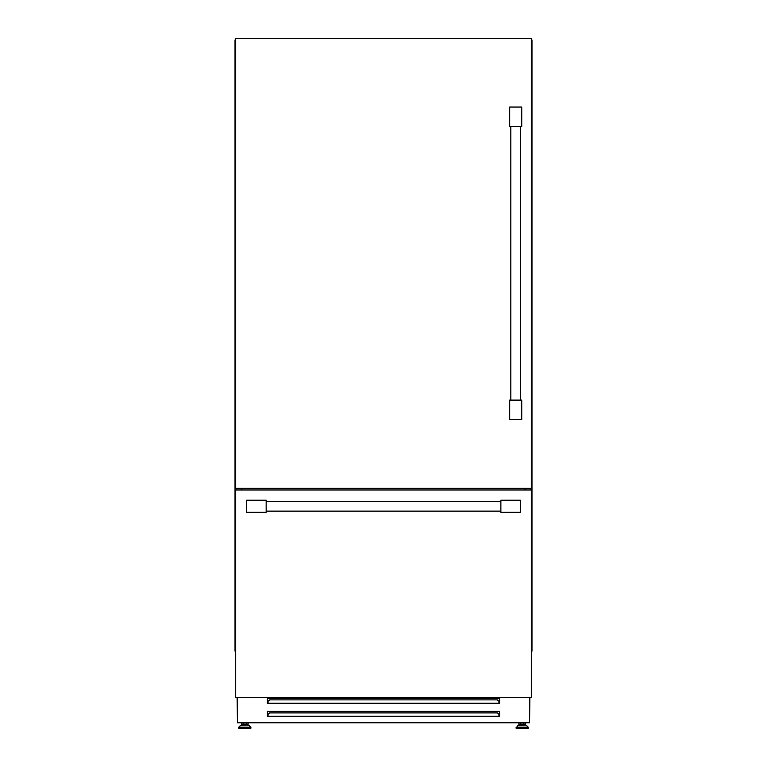 <?xml version="1.0" encoding="UTF-8"?>
<svg xmlns="http://www.w3.org/2000/svg" width="767" height="767" viewBox="0 0 767 767"><rect width="100%" height="100%" fill="white"/><g stroke="black" fill="none" stroke-linecap="round" stroke-linejoin="round"><path stroke-width="1.15" d="M524.916 725.16L522.212 725.16L524.916 725.16L524.916 724.106L519.508 724.106L519.508 725.16L518.406 725.16L522.212 725.16L519.508 725.16M527.849 728.65L516.076 728.161L528.338 728.161L527.849 728.65M242.084 725.16L242.084 724.106L247.492 724.106L247.492 725.16L248.594 725.16L244.788 725.16M244.788 728.65L250.924 728.161L238.662 728.161L244.788 728.65M529.537 722.687L529.863 697.395M499.585 703.253L267.415 703.253L267.415 698.373L499.585 698.373L499.585 703.253M499.585 716.273L267.415 716.273L267.415 711.393L499.585 711.393L499.585 716.273M525.548 722.792L525.548 725.16M237.463 722.687L237.137 697.395M267.415 714.547L268.067 714.547M498.933 714.547L499.585 714.547M248.125 722.792L248.125 725.16M241.452 722.792L241.452 725.16M518.875 722.792L518.875 725.16M529.537 697.395L529.537 722.792L237.463 722.792L237.463 697.395M498.933 716.273L498.933 714.307L497.304 712.888L269.696 712.888L268.067 714.307L268.067 716.273M498.933 703.253L498.933 701.278L497.304 699.868L269.696 699.868L268.067 701.278L268.067 703.253M531.33 651.154L531.982 651.154L531.982 39.98L531.33 39.98L531.358 651.154M531.33 489.979L531.33 488.349L235.67 488.349L235.67 697.395L531.33 697.395L531.33 489.979L235.67 489.979M525.184 488.349L525.184 489.979M525.098 488.349L525.098 489.979L525.088 488.349M241.902 488.349L241.902 489.979L241.912 488.349M241.816 488.349L241.816 489.979M235.67 651.154L235.018 651.154L235.018 39.98L235.67 39.98L235.642 651.154M246.629 500.228L246.629 512.279L266.168 512.279L266.168 500.228L246.629 500.228M520.4 500.228L500.87 500.228L500.87 512.279L520.4 512.279L520.4 500.228M235.67 488.349L235.67 38.35L531.33 38.35L531.33 488.349M521.723 126.593L521.723 107.054L509.672 107.054L509.672 126.593L521.723 126.593M509.672 400.106L509.672 419.645L521.723 419.645L521.723 400.106L509.672 400.106M526.018 725.16L518.061 725.304L516.076 728.161M526.363 725.304L528.204 727.202L516.22 727.202M528.204 727.202L516.076 727.547M248.939 725.304L250.78 727.202L238.796 727.202L240.637 725.304L248.594 725.16M238.796 727.202L250.924 727.547L250.924 728.161M531.004 488.349L531.004 489.979M235.996 488.349L235.996 489.979M528.338 727.547L528.338 728.161M523.813 722.792L523.813 724.106M246.389 722.792L246.389 724.106M243.187 722.792L243.187 724.106M238.662 727.547L238.662 728.161M520.611 722.792L520.611 724.106M520.582 126.593L520.582 400.106M510.812 126.593L510.812 400.106M266.168 511.138L500.87 511.138M266.168 501.369L500.87 501.369"/></g></svg>
